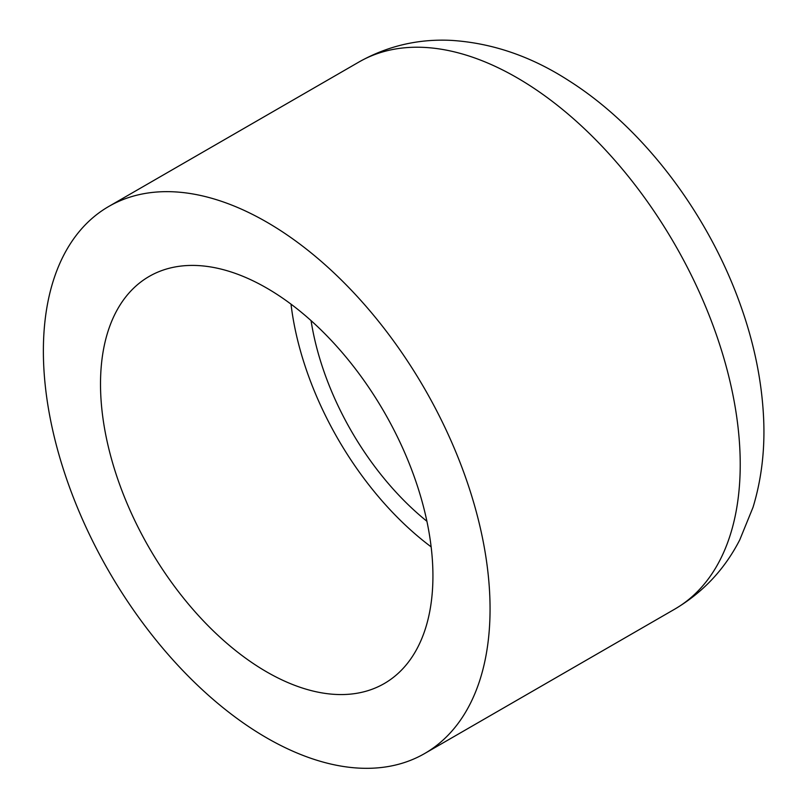 <?xml version="1.0" encoding="UTF-8"?>
<svg xmlns="http://www.w3.org/2000/svg" width="808" height="808" viewBox="0 0 808 808"><rect width="100%" height="100%" fill="white"/><g stroke="black" fill="none" stroke-linecap="round" stroke-linejoin="round"><path stroke-width="1.21" d="M311.06 320.625A208.121 120.16 -120 0 0 426.907 521.271M291.011 304.151A235.057 135.714 -120 0 0 431.149 546.875M266.721 671.913A235.057 135.714 -120 0 0 384.244 683.558A235.057 135.714 -120 0 0 384.244 412.131A235.057 135.714 -120 0 0 149.187 276.427A235.057 135.714 -120 0 0 113.16 464.782A235.057 135.714 -120 0 0 266.721 671.913M266.721 737.886A315.857 182.366 -120 0 0 424.644 753.531A315.857 182.366 -120 0 0 424.644 388.81A315.857 182.366 -120 0 0 108.787 206.444A315.857 182.366 -120 0 0 60.378 459.55A315.857 182.366 -120 0 0 266.721 737.886M424.644 753.531L674.811 609.101A315.857 182.366 -120 0 0 674.811 244.38A315.857 182.366 -120 0 0 358.954 62.014L108.787 206.444M674.811 609.101C703.061 592.345 724.726 569.246 739.795 539.795L753.036 507.293C761.651 478.902 765.166 448.794 763.55 416.948C761.681 380.063 753.965 342.693 740.391 304.818C707.99 213.736 643.4 127.856 568.862 80.689C531.482 56.479 492.395 43.046 451.621 40.4C418.524 38.693 387.638 45.894 358.954 62.014"/></g></svg>
